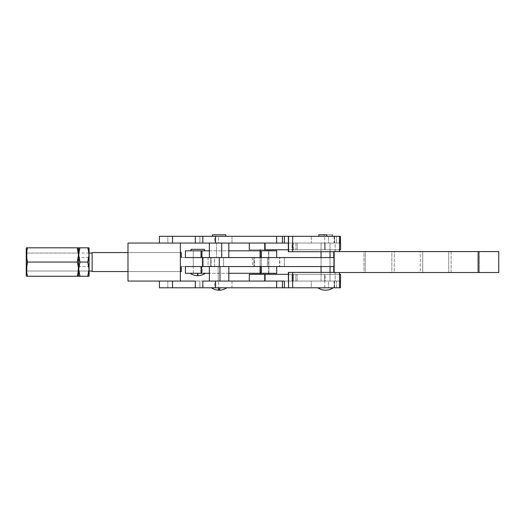 <?xml version="1.0" encoding="UTF-8"?>
<svg xmlns="http://www.w3.org/2000/svg" width="525" height="525" viewBox="0 0 525 525"><rect width="100%" height="100%" fill="white"/><g stroke="black" fill="none" stroke-linecap="round" stroke-linejoin="round"><path stroke-width="0.39" stroke-dasharray="2.62 1.97" d="M276.688 250.825L200.812 250.825L200.812 257.565L276.695 257.565L202.932 257.565L276.688 257.565L259.862 257.565L268.839 257.565L267.415 257.565L267.415 266.543L268.839 266.543L268.833 257.565L252.538 257.565L334.09 257.565L284.379 257.565L284.379 266.543L334.09 266.543L333.821 257.565L333.821 266.543L284.379 266.543L284.379 257.565L279.569 257.565L279.569 266.543L284.379 266.543L279.845 266.543L279.845 257.565L279.845 266.543L254.382 266.543L279.569 266.543L279.569 257.565L254.382 257.565L268.833 257.565L268.833 266.543L252.538 266.543L268.833 266.543L253.962 266.543L253.962 257.565L261.286 257.565L261.286 266.543L261.286 257.565L268.833 257.565L268.839 250.825L259.862 250.825L259.862 257.565L268.839 257.565L186.749 257.565M223.584 266.543L214.607 266.543L214.607 257.565L223.584 257.565L223.584 266.543L214.607 266.543L223.584 266.543L223.584 257.565L214.607 257.565L214.607 266.543L223.584 266.543L223.584 257.565L214.607 257.565L214.607 266.543L223.584 266.543L214.607 266.543L218.216 266.543L218.216 281.059L209.37 281.059L228.821 281.059L218.216 281.059L218.216 266.543L228.782 266.543L209.37 266.543L228.821 266.543L210.479 266.543L210.492 257.565L181.309 257.565L211.24 257.565L211.24 266.543L210.492 266.543L210.492 257.565L210.492 266.543L181.309 266.543L211.24 266.543L211.24 257.565L211.24 266.543L211.24 257.565L210.492 257.565L210.492 266.543L181.309 266.543L181.309 271.556L181.309 266.543L223.499 266.543L214.607 266.543L214.692 257.565L209.396 257.565L228.795 257.565L209.37 257.565L228.821 257.565L214.607 257.565L223.584 257.565L214.692 257.565L223.584 257.565L223.584 266.543L223.584 257.565M208.058 257.565L208.058 266.543L202.932 266.543L254.382 266.543L254.382 257.565L208.058 257.565L254.382 257.565L254.382 266.543L208.058 266.543L208.058 257.565L202.932 257.565L208.058 257.565M333.756 272.527L363.95 272.527L363.95 251.573L333.756 251.573L365.242 251.573L365.242 272.527L363.95 272.527L363.95 251.573L365.242 251.573L365.242 272.527L391.86 272.527L391.86 251.573L365.242 251.573L394.262 251.573L394.262 272.527L391.86 272.527L391.86 251.573L394.262 251.573L394.262 272.527L420.256 272.527L420.256 251.573L394.262 251.573L422.723 251.573L422.723 272.527L448.717 272.527L448.717 251.573L422.723 251.573L422.723 272.527L420.256 272.527L420.256 251.573L451.126 251.573L451.126 272.527L448.717 272.527L448.717 251.573L451.126 251.573L451.126 272.527L477.691 272.527L477.691 251.573L451.126 251.573L479.161 251.573L479.161 272.527L477.691 272.527L477.691 251.573L498.75 251.573L479.161 251.573L479.161 272.527L498.75 272.527L333.756 272.527M333.756 266.543L333.756 257.565L333.756 266.543M260.092 266.543L267.415 266.543L267.415 257.565L260.092 257.565L260.092 266.543L260.092 257.565L252.538 257.565L253.962 257.565L253.962 266.543L252.538 266.543L260.092 266.543M268.59 273.276L268.59 250.825M260.111 274.319L268.59 274.319L260.111 274.319L268.59 274.319L260.111 274.319L260.111 249.782L268.59 249.782L260.111 249.782M260.111 250.825L260.111 273.276L260.105 250.825M330.028 243.049L321.051 243.049L321.051 249.782L330.028 249.782L330.028 243.049L330.028 249.782L321.051 249.782L321.051 243.049L330.028 243.049L321.051 243.049L330.028 243.049L321.051 243.049L321.051 251.724L321.051 243.049L330.028 243.049L311.292 243.049L311.292 236.309L324.765 236.309L324.765 243.049L311.292 243.049L330.028 243.049L330.028 251.724L330.028 243.049L330.028 249.782L321.051 249.782L330.028 249.782M340.574 249.782L291.998 249.782L291.998 243.049L340.574 243.049L249.309 243.049L249.316 249.782L249.316 243.049L265.381 243.049L265.381 249.782L325.218 249.782L325.218 243.049L340.581 243.049L324.509 243.049L324.509 249.782L297.176 249.782L297.176 243.049L295.903 243.049L295.903 249.782L293.311 249.782L293.311 243.049L291.998 243.049L291.998 249.782L288.337 249.782L293.311 249.782L293.311 243.049L295.903 243.049L295.903 249.782L297.176 249.782L297.176 243.049L324.509 243.049L324.509 249.782L339.498 249.782L325.218 249.782L325.218 243.049L265.381 243.049L265.381 249.782L249.316 249.782L340.581 249.782M330.028 281.059L321.051 281.059L321.051 274.319L330.028 274.319L330.028 281.059L321.051 281.059L330.028 281.059L330.028 274.319L321.051 274.319L330.028 274.319L321.051 274.319L321.051 281.059L330.028 281.059L330.028 272.377L330.028 281.059L321.051 281.059L330.028 281.059L330.028 274.319M159.653 281.059L202.801 281.059L199.92 281.059L199.92 287.792L202.801 287.792L202.801 281.059L340.476 281.059L324.509 281.059L324.509 274.319L324.509 281.059L297.176 281.059L297.176 274.319L339.498 274.319L291.998 274.319L291.998 281.059L249.309 281.059L340.574 281.059L249.316 281.059L249.316 274.319L265.381 274.319L265.381 281.059L249.316 281.059L249.316 274.319L340.574 274.319M291.998 274.319L288.337 274.319L291.998 274.319L291.998 281.059L293.311 281.059L293.311 274.319L295.903 274.319L295.903 281.059L297.176 281.059L297.176 274.319L295.903 274.319L295.903 281.059L293.311 281.059L293.311 274.319L291.998 274.319M265.381 274.319L265.381 281.059L325.218 281.059L325.218 274.319L265.381 274.319M340.581 281.059L325.218 281.059L325.218 274.319L340.581 274.319M321.051 274.319L321.051 281.059L324.66 281.059L311.292 281.059L324.765 281.059L324.765 287.792L311.292 287.792L311.292 281.059L329.943 281.059L321.051 281.059L321.051 272.377L321.051 281.059M186.749 266.543L200.812 266.543L200.812 273.276L268.839 273.276L259.862 273.276L259.862 266.543L268.839 266.543L268.839 273.276L259.862 273.276L276.688 273.276M185.43 266.543L200.812 266.543L200.812 273.276L185.423 273.276L260.656 273.276L260.656 266.543L200.812 266.543L260.656 266.543L260.656 273.276L276.695 273.276M198.01 273.276L190.109 273.276L205.439 273.276L197.538 273.276L197.774 275.671M202.263 273.276L193.285 273.276L193.285 266.543L202.263 266.543L202.263 273.276L193.285 273.276L202.263 273.276L202.263 266.543L193.285 266.543L193.285 273.276L202.263 273.276L202.263 266.543L193.285 266.543L202.263 266.543L202.263 250.825L193.285 250.825L193.285 257.565L202.263 257.565L193.285 257.565L202.263 257.565L193.285 257.565L193.285 250.825L202.263 250.825L202.263 257.565L193.285 257.565L193.285 266.543L202.263 266.543L193.285 266.543L193.285 257.565L202.256 257.565L193.285 257.565L202.256 257.565L202.256 266.543L193.285 266.543L202.256 266.543L193.285 266.543L193.285 257.565L202.263 257.565L202.263 266.543L202.263 257.565L193.285 257.565L202.177 257.565L193.285 257.565L193.285 266.543L202.263 266.543L202.263 250.825L193.285 250.825L202.263 250.825M228.821 273.276L209.37 273.276L228.821 273.276M268.839 273.276L268.839 266.543L259.862 266.543L259.862 273.276L268.839 273.276L268.839 257.565L259.862 257.565L259.862 250.825L268.839 250.825L259.862 250.825L268.839 250.825L268.839 257.565L268.839 250.825M191.041 250.825L204.507 250.825L191.041 250.825M276.695 250.825L260.656 250.825L260.656 257.565L260.656 250.825L185.43 250.825L200.812 250.825L200.812 257.565L185.43 257.565M209.37 250.825L228.821 250.825L209.37 250.825M204.501 249.329L191.041 249.329L204.501 249.329L204.501 250.825M259.862 257.565L259.862 250.825M89.099 266.543L89.099 257.565L78.625 257.565L78.625 271.031L78.625 266.543L89.099 266.543L89.099 253.089L89.099 271.012L89.099 266.543L78.625 266.543L78.625 271.031L78.625 253.07L26.25 253.07L26.25 271.031L78.625 271.031L78.199 265.571L77.267 262.054L78.448 256.758L78.455 253.142L77.267 247.833L27.608 247.833L26.421 253.142L26.427 256.758L27.608 262.054L26.421 267.363L26.434 271.031L26.25 253.07L26.25 276.117L26.25 247.984L26.25 270.854L26.25 253.07L78.625 253.07L78.625 266.543L78.625 253.07L78.625 257.565L89.099 257.565L89.099 253.07L89.099 266.543M27.083 276.268L77.267 276.268L27.083 276.268M27.07 274.483L27.215 275.002M26.558 272.022L26.677 272.757M26.427 247.833L27.608 247.833L26.335 254.96L27.608 262.054L77.267 262.054L27.608 262.054L26.421 267.363L26.434 271.031L78.448 271.031L78.455 267.363L77.267 262.054L78.54 254.96L77.267 247.833L78.448 247.833M27.083 247.833L78.192 247.833M78.875 252.492L78.802 256.758L79.984 262.054L78.625 269.082L78.625 247.984L78.625 269.082L79.984 276.268L87.747 276.268L88.784 272.088M79.229 250.517L79.045 251.403M79.715 248.673L79.406 249.769M78.796 247.833L89.014 247.833L79.984 247.833L79.052 251.357M88.909 271.156L89.099 276.117M88.062 275.264L89.014 269.161L87.747 262.054L88.928 256.758L88.817 252.243M88.928 276.268L78.711 276.268M88.272 276.268L87.747 276.268L88.272 276.268M78.802 247.833L79.984 247.833M78.914 252.203L78.802 256.758L79.984 262.054L87.747 262.054L89.014 254.96L87.747 247.833M89.099 247.984L89.099 269.082L87.747 262.054L79.984 262.054L78.711 269.161L78.809 271.031L89.099 271.031L78.809 271.031M88.672 251.357L88.272 249.585M89.099 248.017L89.099 276.084M79.052 276.268L79.452 276.268L79.052 276.268M78.796 270.959L79.984 276.268L79.452 276.268M78.625 276.117L78.625 269.082L78.625 276.117M77.661 275.008L77.995 273.728M78.199 272.757L78.448 270.972M26.88 273.728L27.083 274.522M77.267 247.833L77.792 247.833M78.199 272.751L78.317 272.022M26.998 253.07L26.25 253.818L26.25 270.283L26.998 271.031L26.998 253.07L26.998 271.031L78.448 271.031L26.998 271.031L26.998 253.07L78.448 253.07L26.998 253.07L26.998 271.031L26.25 270.283L26.25 253.818L26.25 270.126L26.25 253.818L26.998 253.07M127.982 271.556L180.357 271.556L127.982 271.556L127.982 252.551L180.357 252.551L127.982 252.551L180.357 252.551L180.357 271.556L127.982 271.556L127.982 243.049L127.982 281.059L127.982 252.551L127.982 271.556L180.357 271.556L180.357 243.049L172.528 243.049L180.357 243.049L180.357 281.059L180.357 252.551L127.982 252.551L127.982 271.556M89.099 253.07L78.625 253.07M92.124 271.031L92.124 253.07L92.124 271.031M92.124 271.556L92.124 252.551L92.124 271.556M181.309 252.551L181.309 257.565L210.492 257.565L181.309 257.565L181.309 252.551M92.124 253.07L92.124 260.302L92.124 253.07M210.492 257.565L211.24 257.565L210.492 257.565M172.528 281.059L180.357 281.059L172.528 281.059M216.477 243.049L216.477 257.565L216.477 243.049L228.795 243.049L209.37 243.049L228.821 243.049L216.477 243.049M330.028 266.543L330.028 257.565L330.028 266.543M321.051 257.565L321.051 266.543L321.051 257.565M218.518 281.059L231.984 281.059L231.984 287.792L218.518 287.792L218.518 281.059L218.518 287.792L231.984 287.792L218.518 287.792L231.984 287.792L231.984 281.059L218.518 281.059M218.518 236.309L231.984 236.309L231.984 243.049L218.518 243.049L218.518 236.309L231.984 236.309L218.518 236.309L218.518 243.049L231.984 243.049L218.643 243.049L231.984 243.049L231.984 236.309L218.518 236.309M325.539 290.187C328.283 290.168 330.789 289.367 333.06 287.792L333.204 287.792M202.689 236.309L214.777 236.309L214.777 243.049L328.506 243.049L214.777 243.049L214.777 236.309L328.506 236.309L328.506 243.049L340.476 243.049L328.506 243.049L328.506 236.309L340.476 236.309L214.777 236.309L225.789 236.309L225.789 234.813L225.802 236.309L212.363 236.309L225.829 236.309L199.92 236.309L199.92 243.049L202.801 243.049L202.801 236.309L159.436 236.309L167.836 236.309L167.836 243.049L159.653 243.049M211.431 287.792L219.909 287.792L218.282 287.792L219.096 290.187M324.247 236.309L324.247 234.813L332.272 234.813L324.247 234.813L324.247 236.309L318.806 236.309L332.272 236.309L324.247 236.309M318.806 234.813L324.247 234.813L318.806 234.813M340.476 281.059L328.506 281.059L328.506 287.792L340.476 287.792L328.506 287.792L328.506 281.059L214.777 281.059L214.777 287.792L328.506 287.792L214.777 287.792L214.777 281.059L202.689 281.059M339.498 281.059L288.337 281.059L335.167 281.059L335.167 272.377L339.498 272.527L335.167 272.377L335.167 281.059L334.051 281.059L334.569 281.059L334.569 287.792L334.058 287.792L339.498 287.792L334.051 287.792L334.412 287.792L334.412 281.059L334.412 287.792L339.498 287.792L336.466 287.792L336.466 281.059L334.569 281.059L334.569 287.792L336.466 287.792L336.466 281.059L339.498 281.059M159.436 281.059L167.836 281.059L167.836 287.792L159.436 287.792L202.689 287.792M311.292 287.792L324.765 287.792L324.765 281.059L311.292 281.059L311.292 287.792M333.06 287.792L317.874 287.792L333.06 287.792M219.909 287.792L226.761 287.792L219.909 287.792M202.827 281.059L202.801 287.792M199.92 287.792L167.836 287.792L167.836 281.059L199.92 281.059L199.92 287.792M288.337 272.377L335.167 272.377L288.337 272.377M339.498 236.309L334.058 236.309L339.498 236.309L334.569 236.309L334.569 243.049L334.051 243.049L334.412 243.049L334.412 236.309L339.498 236.309M311.292 236.309L318.032 236.309L311.292 236.309L311.292 243.049L324.765 243.049L324.765 236.309L311.292 236.309M202.689 243.049L202.801 236.309L202.827 243.049L202.801 236.309L202.827 243.049L167.836 243.049L167.836 236.309L199.92 236.309L199.92 243.049L159.436 243.049M334.156 251.724L339.498 251.724L335.167 251.724L335.167 243.049L334.412 243.049L334.412 236.309L334.051 236.309L334.569 236.309L334.569 243.049L336.466 243.049L336.466 236.309L336.466 243.049L339.498 243.049L334.058 243.049L335.167 243.049L335.167 251.724L288.337 251.724L334.156 251.724M288.337 243.049L335.167 243.049L288.337 243.049M214.777 243.049L202.801 243.049L214.777 243.049M202.801 236.309L202.801 243.049M214.607 266.543L214.607 257.565M252.538 257.565L252.538 266.543M321.051 243.049L321.051 249.782M259.862 273.276L259.862 266.543M193.285 273.276L193.285 250.825M89.099 271.031L78.625 271.031M334.051 287.792L334.051 281.059M334.051 236.309L334.051 243.049"/><path stroke-width="0.79" d="M202.939 257.565L219.253 257.565L219.253 266.543L334.09 266.543L334.09 257.565L334.09 266.543L219.253 266.543L219.253 257.565L334.09 257.565L202.932 257.565L202.939 266.543L202.939 257.565L201.462 257.565L201.462 250.825L185.43 250.825L185.43 257.565L202.932 257.565L202.932 266.543L219.253 266.543L186.749 266.543M334.156 251.573L334.156 272.527L333.756 272.527L334.156 272.527L334.156 251.573L478.748 251.573L478.748 272.527L498.75 272.527L334.156 272.527L478.748 272.527L478.748 251.573L334.156 251.573M333.756 272.377L333.756 266.543L333.756 272.377M333.756 257.565L333.756 251.724L333.756 257.565M498.75 251.573L478.748 251.573L498.75 251.573L498.75 272.527M268.59 274.319L268.59 273.276M268.59 250.825L268.59 249.782M260.111 249.782L260.111 250.825L260.105 249.782M260.111 273.276L260.111 274.319L260.105 273.276M264.666 249.782L264.666 243.049L264.666 249.782L288.337 249.782L264.666 249.782M340.574 281.059L339.426 281.059M340.574 274.319L339.242 274.319M249.309 274.319L264.666 274.319L264.666 281.059L264.666 274.319L288.337 274.319L249.316 274.319L249.309 281.059M339.498 287.792L339.498 272.527L339.498 287.792L292.681 287.792L340.476 287.792L340.581 274.319L339.498 274.319M339.498 249.782L340.581 249.782L340.581 243.049M339.242 249.782L340.574 249.782M339.426 243.049L340.574 243.049M185.43 273.276L185.43 266.543L185.43 273.276L201.462 273.276L185.43 273.276L185.423 266.543L202.932 266.543M190.109 273.276C192.419 274.851 194.972 275.651 197.774 275.671L198.01 273.276A13.466 0.413 90 0 1 197.774 275.671A13.466 0.413 90 0 1 197.538 273.276M276.688 273.276L228.821 273.276L276.695 273.276L276.695 266.543M209.37 273.276L201.462 273.276L201.462 266.543L201.462 273.276L209.37 273.276M261.312 266.543L261.312 273.276L261.312 266.543M204.501 250.825L204.507 249.329L191.041 249.329L191.041 250.825L191.041 249.329L204.501 249.329M276.695 257.565L276.695 250.825L228.821 250.825L276.688 250.825M185.423 250.825L185.423 257.565L185.423 250.825L209.37 250.825L201.462 250.825L201.462 257.565L186.749 257.565M261.312 250.825L261.312 257.565L261.312 250.825M26.434 271.031L26.558 272.022M78.317 272.022L78.376 271.609M26.677 276.268L78.54 276.268L78.54 247.833L77.267 247.833L78.54 254.927L77.267 262.054L78.448 267.343L78.455 270.959L77.267 276.268L77.792 274.522L77.267 276.268L78.54 276.268L27.608 276.268L27.077 274.516L27.608 276.268M26.677 272.757L26.88 273.728M27.077 274.516L26.335 269.148L27.608 262.054L26.421 256.738L26.631 251.619M26.421 270.959L26.427 267.343L27.608 262.054L77.267 262.054L27.608 262.054L26.421 256.738L27.011 249.861M26.335 247.833L27.608 247.833L27.444 248.338M78.199 247.833L78.625 247.984L78.625 255.019L79.058 251.337L78.796 253.142M79.406 249.769L79.229 250.517M79.459 247.833L79.984 247.833L79.715 248.673M89.014 276.268L89.014 254.94L87.747 262.054L89.014 269.148L87.747 276.268L89.014 276.268L78.711 276.268L79.984 276.268L78.711 269.148L79.984 262.054L78.796 256.738L78.802 253.129L79.984 247.833L78.625 247.984M88.784 272.088L88.909 271.156M79.052 276.268L87.747 276.268L87.99 275.507M78.914 252.203L79.984 247.833L89.014 247.833L78.796 247.833M88.817 252.243L88.928 256.738L87.747 262.054L89.014 269.148L87.747 276.268L88.672 276.268M88.43 250.208L89.099 255.019L89.014 247.833M79.452 249.585L79.301 250.189M79.984 276.268L78.711 269.148L79.984 262.054L87.747 262.054L79.984 262.054L78.711 254.94L78.625 276.117L78.192 276.268M88.272 247.833L87.747 247.833L88.666 251.331M87.747 247.833L88.266 249.572L87.747 247.833M89.099 276.084L89.099 248.102M78.809 271.031L78.848 271.438M78.251 251.639L78.455 256.738L77.267 262.054L78.448 267.343L77.995 273.728M77.949 250.182L78.245 251.619M26.624 251.639L26.926 250.182M77.431 248.338L77.267 247.833L77.792 247.833L27.608 247.833L27.083 249.585L27.608 247.833L77.267 247.833L77.871 249.861M77.267 276.268L77.792 274.522M26.25 247.984L26.25 276.117L26.25 247.984M181.309 271.556L181.309 266.543L181.309 271.556L180.357 271.556L181.309 271.556M92.124 271.556L127.982 271.556L92.124 271.556L92.124 252.551L127.982 252.551L92.124 252.551L92.124 271.556M181.309 252.551L180.357 252.551L181.309 252.551L181.309 257.565L181.309 252.551M92.124 253.07L89.099 253.07L92.124 253.07M89.099 271.031L92.124 271.031L89.099 271.031M127.982 281.059L172.528 281.059L127.982 281.059L127.982 243.049L127.982 281.059M159.436 236.309L172.528 236.309L159.436 236.309L159.436 243.049L127.982 243.049L172.528 243.049L172.528 236.309L202.689 236.309M180.357 281.059L180.357 243.049L180.357 281.059M221.714 257.565L221.714 243.049L221.714 257.565M219.975 281.059L219.975 266.543L219.975 281.059M330.028 272.377L330.028 266.543L330.028 272.377M330.028 257.565L330.028 251.724L330.028 257.565M321.051 251.724L321.051 257.565L321.051 251.724M321.051 266.543L321.051 272.377L321.051 266.543M318.012 287.792C320.283 289.367 322.79 290.168 325.539 290.187A13.466 13.217 -90 0 1 318.012 287.792M225.829 236.309L225.829 234.813L212.402 234.813L212.402 236.309L212.363 234.813L212.363 236.309M211.431 287.792C213.741 289.367 216.3 290.168 219.096 290.187L219.909 287.792A13.466 1.424 90 0 1 219.096 290.187A13.466 1.424 90 0 1 218.282 287.792M326.832 234.813L326.832 236.309L326.832 234.813L318.806 234.813L326.832 234.813M339.498 281.059L340.207 281.059M202.689 281.059L215.552 281.059L215.552 287.792L202.827 287.792L215.552 287.792L215.552 281.059L276.629 281.059L276.629 287.792L215.552 287.792L276.629 287.792L276.629 281.059L282.397 281.059L282.397 287.792L276.629 287.792L282.397 287.792L282.397 281.059L284.34 281.059L284.34 287.792L282.397 287.792L288.553 287.792L288.553 272.377L334.156 272.377L292.681 272.377L292.681 287.792L292.681 272.377L288.337 272.377L288.553 287.792L292.681 287.792L284.34 287.792L284.34 281.059L202.827 281.059L202.827 287.792L159.436 287.792L172.528 287.792L172.528 281.059L159.653 281.059M202.689 287.792L195.346 287.792L195.346 281.059L159.436 281.059L159.436 287.792M340.476 281.059L340.476 287.792L339.426 287.792M172.528 287.792L195.346 287.792L195.346 281.059L172.528 281.059L172.528 287.792M202.827 287.792L202.827 281.059M339.426 236.309L340.476 236.309L340.476 243.049L340.476 236.309L292.681 236.309L339.498 236.309L339.498 251.573L339.498 236.309M202.827 236.309L292.681 236.309L288.35 236.309L288.553 251.724L288.337 243.049L284.34 243.049L284.34 236.309L202.827 236.309L202.827 243.049L195.346 243.049L195.346 236.309L172.528 236.309L172.528 243.049L195.346 243.049L195.346 236.309L202.827 236.309L202.827 243.049L215.552 243.049L215.552 236.309L215.552 243.049L276.629 243.049L276.629 236.309L276.629 243.049L282.397 243.049L282.397 236.309L282.397 243.049L284.34 243.049L284.34 236.309L288.343 236.309A6.733 4.331 90 0 1 288.553 236.322L288.553 251.724L292.681 251.724L292.681 236.309L292.681 251.724L334.156 251.724L288.337 251.724L288.337 243.049L202.827 243.049M340.207 243.049L340.476 236.309L340.476 243.049L339.498 243.049M159.653 243.049L202.689 243.049M225.802 234.813L212.402 234.813M333.06 287.792A13.466 13.217 -90 0 1 325.539 290.187L325.546 290.187C328.335 290.168 330.894 289.367 333.204 287.792M249.309 249.782L249.309 243.049M205.439 273.276C203.123 274.851 200.57 275.651 197.774 275.671L197.781 275.671M204.507 250.825L204.507 249.329M191.041 250.825L191.041 249.329M209.37 243.049L209.37 257.565M209.37 266.543L209.37 281.059M332.272 236.309L332.272 234.813M318.806 236.309L318.806 234.813M226.761 287.792C224.451 289.367 221.898 290.168 219.096 290.187M317.874 287.792C320.184 289.367 322.737 290.168 325.539 290.187M228.821 266.543L228.821 281.059M228.821 243.049L228.821 257.565"/></g></svg>

